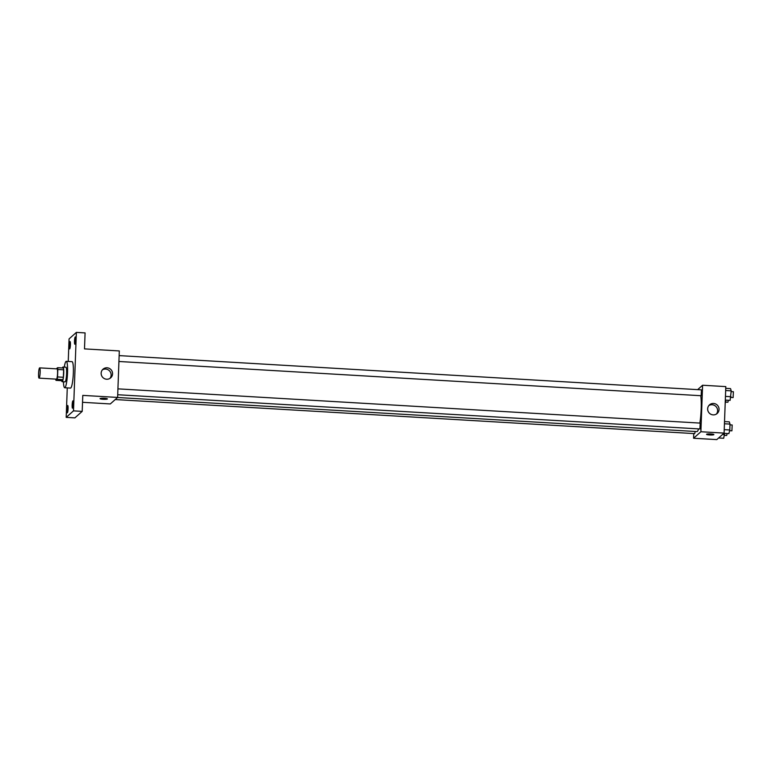<?xml version="1.0" encoding="UTF-8"?>
<svg xmlns="http://www.w3.org/2000/svg" width="772" height="772" viewBox="0 0 772 772"><rect width="100%" height="100%" fill="white"/><g stroke="black" fill="none" stroke-linecap="round" stroke-linejoin="round"><path stroke-width="1.16" d="M39.179 378.087A5.143 0.762 93.4 0 1 39.063 378.135A5.143 0.762 93.4 0 1 38.6 372.953A5.143 0.762 93.4 0 1 39.661 367.868A5.143 0.762 93.4 0 1 40.144 372.664A5.143 0.762 93.4 0 1 39.179 378.087M39.661 367.868L57.08 368.891A5.143 0.762 93.4 0 1 57.553 373.696A5.143 0.762 93.4 0 1 56.588 379.11A5.143 0.762 93.4 0 1 56.472 379.158L39.063 378.135M57.572 367.694L63.381 368.032A6.987 1.042 93.4 0 1 63.632 369.827L63.352 377.286L57.553 376.939L57.823 369.489A6.987 1.042 93.4 0 0 57.572 367.694L56.404 368.736A6.987 1.042 93.4 0 0 56.375 368.852M63.352 377.286A6.987 1.042 93.4 0 1 62.947 379.66L61.779 380.702L55.98 380.364A6.987 1.042 93.4 0 1 55.767 379.12M55.98 380.364L57.147 379.313A6.987 1.042 93.4 0 0 57.553 376.939M62.947 379.66L57.147 379.313M61.663 380.692A7.353 1.09 -86.6 0 0 62.146 381.706A7.353 1.09 -86.6 0 0 63.671 374.43A7.353 1.09 -86.6 0 0 63.005 367.028A7.353 1.09 -86.6 0 0 62.407 367.974M63.005 367.028L65.909 367.202A7.353 1.09 93.4 0 1 66.595 374.063A7.353 1.09 93.4 0 1 65.215 381.802A7.353 1.09 93.4 0 1 65.051 381.87L62.146 381.706M63.632 369.827L57.823 369.489M64.279 367.105A13.23 1.969 93.4 0 1 66.257 361.335A13.23 1.969 93.4 0 1 67.492 373.677A13.23 1.969 93.4 0 1 65.002 387.612A13.23 1.969 93.4 0 1 64.703 387.747A13.23 1.969 93.4 0 1 63.42 381.773M66.257 361.335L72.057 361.672A13.23 1.969 93.4 0 1 73.301 374.024A13.23 1.969 93.4 0 1 70.802 387.959A13.23 1.969 93.4 0 1 70.503 388.084L64.703 387.747M75.637 340.076A3.677 0.55 93.4 0 1 74.855 344.254A3.677 0.55 93.4 0 1 74.527 340.558A3.677 0.55 93.4 0 1 75.28 336.92A3.677 0.55 93.4 0 1 75.637 340.076M73.292 404.017A3.677 0.55 93.4 0 1 72.51 408.195A3.677 0.55 93.4 0 1 72.182 404.489A3.677 0.55 93.4 0 1 72.935 400.851A3.677 0.55 93.4 0 1 73.292 404.017M68.071 408.668A3.677 0.55 93.4 0 1 67.28 412.837A3.677 0.55 93.4 0 1 66.952 409.141A3.677 0.55 93.4 0 1 67.714 405.503A3.677 0.55 93.4 0 1 68.071 408.668M70.416 344.727A3.677 0.55 93.4 0 1 69.625 348.905A3.677 0.55 93.4 0 1 69.297 345.2A3.677 0.55 93.4 0 1 70.059 341.562A3.677 0.55 93.4 0 1 70.416 344.727M67.27 387.891L66.189 417.363L73.494 410.868L76.37 332.394L69.065 338.898L68.245 361.45M82.536 402.308L110.309 403.939L117.614 397.435L82.787 395.389L82.199 411.38L74.894 417.874L66.189 417.363M82.199 411.38L73.494 410.868M117.614 397.435L119.313 350.942L84.495 348.886L85.084 332.906L76.37 332.394M106.642 379.226A5.78 5.655 -131.7 0 1 103.014 369.19A5.78 5.655 -131.7 0 1 111.081 369.749A5.78 5.655 -131.7 0 1 106.642 379.226M107.395 398.921A3.677 0.531 2.1 0 1 107.347 398.999A3.677 0.531 2.1 0 1 103.429 399.307A3.677 0.531 2.1 0 1 100.051 398.651A3.677 0.531 2.1 0 1 103.737 398.255A3.677 0.531 2.1 0 1 107.395 398.921A3.677 0.531 2.1 0 1 107.347 398.999A3.677 0.531 2.1 0 1 103.429 399.307A3.677 0.531 2.1 0 1 100.051 398.651M102.348 369.894A5.78 5.655 -131.7 0 1 109.923 378.405M698.583 428.894A19.869 2.953 93.4 0 1 697.367 431.384A19.869 2.953 93.4 0 1 696.923 431.577L117.537 397.503M700.744 395.708A19.869 2.953 93.4 0 1 699.857 423.085M117.711 394.733L699.914 428.971L700.194 423.133M695.244 431.48L694.694 433.623L115.24 399.549M119.149 355.612L701.478 389.86L701.13 395.727L118.927 361.489M693.748 433.565L693.584 438.245L700.889 431.741L702.588 385.238L697.656 389.628M702.588 385.238L725.805 386.608L724.097 433.102L716.792 439.606L693.584 438.245M724.097 433.102L700.889 431.741M713.135 414.882A5.78 5.655 -131.7 0 1 709.507 404.856A5.78 5.655 -131.7 0 1 717.574 405.416A5.78 5.655 -131.7 0 1 713.135 414.882M713.878 434.588A3.677 0.531 2.1 0 1 713.839 434.665A3.677 0.531 2.1 0 1 709.912 434.974A3.677 0.531 2.1 0 1 706.534 434.318A3.677 0.531 2.1 0 1 710.23 433.922A3.677 0.531 2.1 0 1 713.878 434.588A3.677 0.531 2.1 0 1 713.839 434.665A3.677 0.531 2.1 0 1 709.922 434.974A3.677 0.531 2.1 0 1 706.534 434.318M708.841 405.561A5.78 5.655 -131.7 0 1 716.406 414.072M723.856 433.324L728.893 433.623L729.801 429.975L730.013 424.098L729.318 421.869L724.522 421.589M729.801 429.975L724.223 429.647M730.013 424.098L724.445 423.77M729.984 424.851L732.184 424.986L731.904 430.824L729.608 430.718M725.313 400.089L730.109 400.369L731.229 390.854L730.544 388.625L725.738 388.345M731.016 396.721L725.448 396.393M731.229 390.854L725.661 390.526M731.2 391.607L733.4 391.732L733.12 397.58L730.833 397.474M718.635 437.975L723.673 438.264L724.618 433.372M724.57 434.617L722.534 434.501M727.147 433.517L726.684 435.476L724.387 435.369M725.169 403.872L725.844 400.118M725.796 401.372L725.265 401.343M728.363 400.272L727.899 402.222L725.612 402.125M117.923 388.856L700.262 423.104"/></g></svg>

